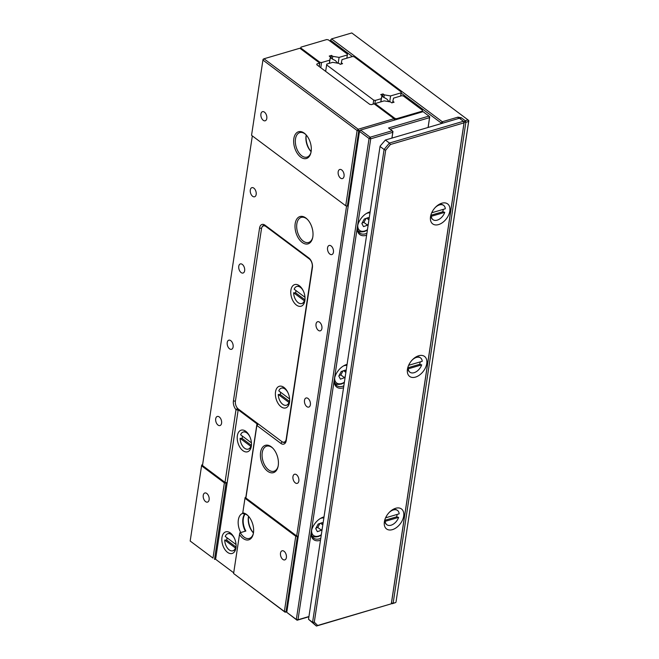 <?xml version="1.0" encoding="UTF-8"?>
<svg xmlns="http://www.w3.org/2000/svg" width="659" height="659" viewBox="0 0 659 659"><rect width="100%" height="100%" fill="white"/><g stroke="black" fill="none" stroke-linecap="round" stroke-linejoin="round"><path stroke-width="0.99" d="M373.101 104.147L373.702 100.135L375.358 100.415L381.273 98.669L381.973 95.539L380.737 94.608L383.036 93.932L382.624 96.642L386.981 99.163L389.082 101.7M382.624 96.642A5.939 3.765 126.8 0 0 381.792 96.741M341.123 64.08L341.329 62.737L342.565 63.659L340.266 64.335L339.031 63.412L332.704 62.341L326.798 64.08L325.637 71.361M373.702 100.135L326.617 64.903M400.614 96.049L401.282 92.013L354.188 56.789L352.532 56.509L342.029 59.598L341.329 62.737M401.282 92.013L400.68 96.033M383.036 93.932L384.271 94.863L390.598 95.926L389.708 101.799M401.1 92.837L390.598 95.926M384.271 94.863L383.859 97.565M375.358 100.415L374.773 104.287M381.273 98.669L380.787 101.881M380.869 101.857L381.973 95.539M330.283 58.206A5.939 3.765 -53.2 0 1 331.115 58.107L331.526 55.405L329.228 56.081L330.464 57.004L329.36 63.33M331.115 58.107L332.35 59.03L332.762 56.328L331.526 55.405M332.762 56.328L339.088 57.399L338.199 63.272M337.573 63.165L335.472 60.628L332.35 59.03M346.807 58.19L347.474 54.162L346.873 58.173M339.088 57.399L347.293 54.977M319.195 66.543L319.714 63.099L299.853 48.231L263.995 58.783L358.183 129.246L394.033 118.694L374.172 103.834L371.412 104.641L369.757 104.361L316.773 64.73L316.963 63.907L319.714 63.099L319.253 66.575L319.903 62.275L300.768 47.967L300.949 47.143L326.691 39.565L328.347 39.845L347.474 54.162M300.768 47.967L300.636 48.824M319.903 62.275L321.559 62.556L329.764 60.142L329.278 63.355M321.559 62.556L320.776 67.72M330.464 57.004L329.764 60.142M394.552 120.078L394.033 118.694L394.708 120.029L394.955 118.422L375.819 104.114L376.009 103.29L384.213 100.876L390.54 101.947L391.776 102.87L394.074 102.194L392.838 101.264L392.632 102.615M394.955 118.422L396.611 118.702L422.353 111.132L422.534 110.308L403.399 95.992L401.743 95.712L393.538 98.133L392.838 101.264M422.534 110.308L422.287 111.915M396.611 118.702L396.487 119.501M422.23 111.931L422.353 111.132M375.819 104.114L375.696 104.97M306.246 135.004L306.246 135.004A13.954 8.238 -106.4 0 0 311.13 151.595A13.954 8.238 73.6 0 1 310.949 152.542A13.954 8.238 73.6 0 1 300.323 156.801A13.954 8.238 73.6 0 1 293.84 138.662A13.954 8.238 73.6 0 1 305.587 134.304A13.954 8.238 73.6 0 1 311.13 151.595M311.122 151.636A12.768 7.537 73.6 0 1 306.064 135.828A12.768 7.537 73.6 0 1 306.221 134.971M248.575 516.318L248.575 516.318A13.954 8.238 -106.4 0 0 253.46 532.909A13.954 8.238 73.6 0 1 253.287 533.856A13.954 8.238 73.6 0 1 239.497 534.498L233.599 573.511L284.375 611.494L295.751 536.253L297.407 536.525L286.031 611.774L286.887 611.519M253.451 532.95A12.768 7.537 73.6 0 1 248.394 517.142A12.768 7.537 73.6 0 1 248.55 516.294M305.916 134.642A12.768 7.537 -106.4 0 0 299.796 132.607A12.768 7.537 -106.4 0 0 295.496 138.942A12.768 7.537 -106.4 0 0 298.461 152.114A12.768 7.537 -106.4 0 0 307.003 157.106A12.768 7.537 -106.4 0 0 311.048 152.081M278.238 465.592A14.251 8.419 73.6 0 1 278.057 466.564A14.251 8.419 73.6 0 1 267.208 470.913A14.251 8.419 73.6 0 1 260.577 452.387A14.251 8.419 73.6 0 1 272.579 447.939A14.251 8.419 73.6 0 1 278.238 465.592M272.908 448.277A13.065 7.719 -106.4 0 0 266.64 446.184A13.065 7.719 -106.4 0 0 262.233 452.667A13.065 7.719 -106.4 0 0 265.272 466.144A13.065 7.719 -106.4 0 0 274.012 471.251A13.065 7.719 -106.4 0 0 278.156 466.102M312.836 236.803A14.251 8.419 73.6 0 1 312.663 237.775A14.251 8.419 73.6 0 1 301.806 242.125A14.251 8.419 73.6 0 1 295.183 223.599A14.251 8.419 73.6 0 1 307.176 219.15A14.251 8.419 73.6 0 1 312.836 236.803M307.514 219.488A13.065 7.719 -106.4 0 0 301.237 217.396A13.065 7.719 -106.4 0 0 296.838 223.879A13.065 7.719 -106.4 0 0 299.878 237.355A13.065 7.719 -106.4 0 0 308.618 242.463A13.065 7.719 -106.4 0 0 312.753 237.306M248.245 515.956A12.768 7.537 -106.4 0 0 243.204 513.748L242.767 512.875A13.954 8.238 73.6 0 1 247.916 515.618A13.954 8.238 73.6 0 1 253.46 532.909M209.125 499.744A4.753 2.809 73.6 0 1 207.527 502.1A4.753 2.809 73.6 0 1 204.348 500.239A4.753 2.809 73.6 0 1 203.244 495.337A4.753 2.809 73.6 0 1 204.842 492.981A4.753 2.809 73.6 0 1 208.022 494.843A4.753 2.809 73.6 0 1 209.125 499.744M286.385 557.539A4.753 2.809 73.6 0 1 284.787 559.895A4.753 2.809 73.6 0 1 281.607 558.041A4.753 2.809 73.6 0 1 280.503 553.14A4.753 2.809 73.6 0 1 282.101 550.784A4.753 2.809 73.6 0 1 285.281 552.637A4.753 2.809 73.6 0 1 286.385 557.539M215.691 418.803A4.753 2.809 -106.4 0 0 216.803 423.704A4.753 2.809 -106.4 0 0 219.974 425.566A4.753 2.809 -106.4 0 0 221.581 423.21A4.753 2.809 -106.4 0 0 220.477 418.308A4.753 2.809 -106.4 0 0 217.297 416.455A4.753 2.809 -106.4 0 0 215.691 418.803M292.958 476.605A4.753 2.809 -106.4 0 0 294.062 481.507A4.753 2.809 -106.4 0 0 297.242 483.36A4.753 2.809 -106.4 0 0 298.84 481.004A4.753 2.809 -106.4 0 0 297.736 476.103A4.753 2.809 -106.4 0 0 294.557 474.249A4.753 2.809 -106.4 0 0 292.958 476.605M227.223 342.54A4.753 2.809 -106.4 0 0 228.335 347.441A4.753 2.809 -106.4 0 0 231.507 349.303A4.753 2.809 -106.4 0 0 233.113 346.947A4.753 2.809 -106.4 0 0 232.009 342.046A4.753 2.809 -106.4 0 0 228.83 340.184A4.753 2.809 -106.4 0 0 227.223 342.54M304.491 400.342A4.753 2.809 -106.4 0 0 305.595 405.244A4.753 2.809 -106.4 0 0 308.774 407.097A4.753 2.809 -106.4 0 0 310.373 404.741A4.753 2.809 -106.4 0 0 309.269 399.84A4.753 2.809 -106.4 0 0 306.089 397.987A4.753 2.809 -106.4 0 0 304.491 400.342M238.764 266.277A4.753 2.809 -106.4 0 0 239.868 271.178A4.753 2.809 -106.4 0 0 243.047 273.04A4.753 2.809 -106.4 0 0 244.646 270.684A4.753 2.809 -106.4 0 0 243.542 265.783A4.753 2.809 -106.4 0 0 240.362 263.921A4.753 2.809 -106.4 0 0 238.764 266.277M316.023 324.08A4.753 2.809 -106.4 0 0 317.127 328.981A4.753 2.809 -106.4 0 0 320.307 330.834A4.753 2.809 -106.4 0 0 321.905 328.479A4.753 2.809 -106.4 0 0 320.801 323.577A4.753 2.809 -106.4 0 0 317.622 321.724A4.753 2.809 -106.4 0 0 316.023 324.08M250.296 190.014A4.753 2.809 -106.4 0 0 251.4 194.916A4.753 2.809 -106.4 0 0 254.58 196.777A4.753 2.809 -106.4 0 0 256.178 194.421A4.753 2.809 -106.4 0 0 255.074 189.52A4.753 2.809 -106.4 0 0 251.895 187.658A4.753 2.809 -106.4 0 0 250.296 190.014M327.556 247.817A4.753 2.809 -106.4 0 0 328.66 252.718A4.753 2.809 -106.4 0 0 331.839 254.572A4.753 2.809 -106.4 0 0 333.446 252.216A4.753 2.809 -106.4 0 0 332.334 247.314A4.753 2.809 -106.4 0 0 329.162 245.461A4.753 2.809 -106.4 0 0 327.556 247.817M266.796 118.431A4.753 2.809 73.6 0 1 265.19 120.786A4.753 2.809 73.6 0 1 262.01 118.925A4.753 2.809 73.6 0 1 260.906 114.023A4.753 2.809 73.6 0 1 262.513 111.668A4.753 2.809 73.6 0 1 265.692 113.529A4.753 2.809 73.6 0 1 266.796 118.431M344.056 176.225A4.753 2.809 73.6 0 1 342.458 178.581A4.753 2.809 73.6 0 1 339.278 176.727A4.753 2.809 73.6 0 1 338.174 171.826A4.753 2.809 73.6 0 1 339.772 169.47A4.753 2.809 73.6 0 1 342.952 171.324A4.753 2.809 73.6 0 1 344.056 176.225M245.156 514.036A12.768 7.537 -106.4 0 0 243.336 518.633A12.768 7.537 -106.4 0 0 245.856 531.047L240.337 532.67A12.768 7.537 -106.4 0 0 249.341 538.419A12.768 7.537 -106.4 0 0 253.377 533.395M295.751 536.253L244.983 498.27L245.164 497.446L246.021 497.191M252.331 135.911L202.486 465.518L225.007 482.372L236.004 409.667A7.315 4.316 73.6 0 1 233.418 400.936L259.564 228.08A7.315 4.316 73.6 0 1 264.984 225.164A7.315 4.316 73.6 0 1 265.042 225.205L308.824 257.957A7.315 4.316 73.6 0 1 312.407 267.612L286.261 440.476A7.315 4.316 73.6 0 1 285.899 441.901A7.315 4.316 73.6 0 1 280.783 443.342L256.87 425.45L245.898 497.998L296.674 535.981L346.585 205.921M238.163 410.096L227.1 482.825L226.029 483.138L214.496 559.4L215.633 559.063M212.997 558.099L190.187 541.039L212.997 558.099L224.373 482.858L226.029 483.138M286.854 611.733L285.141 612.244L233.599 573.511M224.373 482.858L201.563 465.789L201.753 464.966L202.61 464.719M296.674 535.981L298.272 536.245L297.407 536.525M359.682 130.54L360.572 130.07L370.144 137.229L392.204 130.737L388.522 127.986L428.968 116.083L423.086 111.676L360.572 130.07L359.501 131.363L286.764 612.326L296.328 619.485L369.065 138.514L359.501 131.363L359.682 130.54L358.768 130.811L347.384 206.053L348.24 205.806M227.1 482.825L225.007 482.372M201.563 465.789L190.187 541.039M244.983 498.27L242.767 512.875M347.384 206.053L345.728 205.773L357.112 130.531L262.925 60.068L251.549 135.317L345.728 205.773M316.963 63.907L316.831 64.771M265.824 225.79A5.939 3.509 -106.4 0 0 263.699 225.394A5.939 3.509 -106.4 0 0 261.952 227.281M282.439 441.925A5.939 3.509 -106.4 0 0 284.688 442.403A5.939 3.509 -106.4 0 0 286.121 441.184M239.497 534.498L239.785 532.884L240.337 532.67M237.578 408.341L236.004 409.667L238.088 410.12L237.693 408.473M258.254 423.935L257.076 424.47L256.87 425.45L258.279 423.951M263.106 59.252L262.925 60.068L263.995 58.783L263.106 59.252M357.112 130.531L358.768 130.811L358.183 129.246L357.112 130.531M394.799 119.436L394.667 120.045M286.031 611.774L284.375 611.494L285.141 612.244L286.031 611.774M289.507 402.319A11.277 6.664 73.6 0 1 289.367 403.094A11.277 6.664 73.6 0 1 280.767 406.529A11.277 6.664 73.6 0 1 275.528 391.866A11.277 6.664 73.6 0 1 285.026 388.34A11.277 6.664 73.6 0 1 289.507 402.319M304.886 300.636A11.277 6.664 73.6 0 1 304.738 301.41A11.277 6.664 73.6 0 1 296.146 304.845A11.277 6.664 73.6 0 1 290.899 290.182A11.277 6.664 73.6 0 1 300.405 286.657A11.277 6.664 73.6 0 1 304.886 300.636M309.343 258.979L265.923 226.507A5.939 3.509 -106.4 0 0 263.485 225.889A5.939 3.509 -106.4 0 0 261.475 228.838L235.411 401.191A5.939 3.509 -106.4 0 0 238.319 409.025L281.739 441.505A5.939 3.509 -106.4 0 0 284.177 442.115A5.939 3.509 -106.4 0 0 286.187 439.174L312.251 266.821A5.939 3.509 -106.4 0 0 309.343 258.979L309.788 258.847M235.955 547.893A11.277 6.664 73.6 0 1 235.815 548.659A11.277 6.664 73.6 0 1 227.223 552.102A11.277 6.664 73.6 0 1 221.976 537.431A11.277 6.664 73.6 0 1 231.474 533.914A11.277 6.664 73.6 0 1 235.955 547.893M251.334 446.209A11.277 6.664 73.6 0 1 251.194 446.975A11.277 6.664 73.6 0 1 242.603 450.418A11.277 6.664 73.6 0 1 237.355 435.747A11.277 6.664 73.6 0 1 246.853 432.23A11.277 6.664 73.6 0 1 251.334 446.209M245.115 531.261L240.519 532.612M245.865 497.24L256.969 423.828L238.204 409.791L239.019 409.552M256.969 423.828L257.784 423.589M238.204 409.791L215.6 559.26L233.706 572.811M242.726 513.369A13.361 7.892 -106.4 0 0 240.576 532.225M244.753 513.913A13.361 7.892 -106.4 0 0 245.173 530.874M320.48 540.265A13.658 8.649 -53.2 0 1 311.287 531.805A13.658 8.649 -53.2 0 1 311.493 530.734A13.658 8.649 -53.2 0 1 320.892 518.172A13.658 8.649 -53.2 0 1 324.014 516.895M323.973 517.191A12.472 7.9 126.8 0 0 320.554 518.361M311.575 530.363A12.472 7.9 126.8 0 0 311.468 530.981A12.472 7.9 126.8 0 0 313.651 538.131A12.472 7.9 126.8 0 0 320.768 538.362M343.553 387.739A13.658 8.649 -53.2 0 1 334.352 379.279A13.658 8.649 -53.2 0 1 334.558 378.208A13.658 8.649 -53.2 0 1 343.957 365.646A13.658 8.649 -53.2 0 1 347.087 364.369M347.038 364.666A12.472 7.9 126.8 0 0 343.627 365.836M334.648 377.838A12.472 7.9 126.8 0 0 334.533 378.455A12.472 7.9 126.8 0 0 336.716 385.606A12.472 7.9 126.8 0 0 343.833 385.836M366.618 235.214A13.658 8.649 -53.2 0 1 357.417 226.754A13.658 8.649 -53.2 0 1 357.623 225.683A13.658 8.649 -53.2 0 1 367.022 213.121A13.658 8.649 -53.2 0 1 370.152 211.844M370.103 212.14A12.472 7.9 126.8 0 0 366.692 213.31M357.713 225.312A12.472 7.9 126.8 0 0 357.606 225.93A12.472 7.9 126.8 0 0 359.789 233.08A12.472 7.9 126.8 0 0 366.906 233.311M308.914 616.75L297.094 620.226L286.764 612.326M428.07 127.467L429.553 117.648L428.968 116.083L429.734 116.832L428.128 127.451M391.907 138.11L392.789 132.302L370.72 138.794L297.983 619.765L308.947 616.536M392.97 131.487L392.789 132.302L392.204 130.737L392.97 131.487L391.965 138.093M429.734 116.832L429.553 117.648L390.194 129.23M370.144 137.229L369.065 138.514L370.72 138.794L370.144 137.229M296.328 619.485L297.094 620.226L297.983 619.765L296.328 619.485M460.262 118.884L461.242 117.706L465.287 120.737L468.047 119.922L468.813 120.671L396.075 601.634L468.631 121.487L465.872 122.302L393.135 603.265L395.894 602.458L392.245 603.735L391.446 603.133M468.813 120.671L468.631 121.487L468.047 119.922L351.791 32.95L331.568 38.897L442.304 121.742L457.931 117.145L458.45 118.529M461.242 117.706L457.931 117.145M352.367 56.559L330.488 40.191L330.316 41.328M441.143 123.62L441.233 123.035L401.133 93.034M391.479 602.985L392.245 603.735L393.135 603.265L391.479 602.985L464.216 122.022L465.287 120.737L465.872 122.302L464.216 122.022L391.298 603.809L464.035 122.846L390.416 144.51L385.68 150.186L314.294 622.178L317.679 625.473L391.298 603.809L316.402 626.05L308.527 619.287L312.58 622.318L384.09 149.486L380.037 146.463L308.527 619.287M331.568 38.897L330.488 40.191L331.568 38.897M442.823 123.126L442.304 121.742L441.233 123.035L442.444 123.241M384.37 521.804A12.472 7.9 -53.2 0 1 384.559 520.824A12.472 7.9 -53.2 0 1 393.143 509.349A12.472 7.9 -53.2 0 1 403.679 516.121A12.472 7.9 -53.2 0 1 392.41 529.638A12.472 7.9 -53.2 0 1 384.37 521.804M407.443 369.279A12.472 7.9 -53.2 0 1 407.624 368.299A12.472 7.9 -53.2 0 1 416.208 356.824A12.472 7.9 -53.2 0 1 426.744 363.595A12.472 7.9 -53.2 0 1 415.475 377.113A12.472 7.9 -53.2 0 1 407.443 369.279M430.508 216.753A12.472 7.9 -53.2 0 1 430.698 215.773A12.472 7.9 -53.2 0 1 439.273 204.298A12.472 7.9 -53.2 0 1 449.817 211.069A12.472 7.9 -53.2 0 1 438.548 224.587A12.472 7.9 -53.2 0 1 430.508 216.753M463.45 121.272L459.405 118.249L385.408 140.021L389.453 143.052L463.45 121.272L464.035 122.846L464.216 122.022L463.45 121.272M380.161 146.059L385.408 140.021L380.161 146.059M385.68 150.186L384.09 149.486L389.453 143.052L390.416 144.51M317.679 625.473L316.402 626.05L312.58 622.318L314.294 622.178M385.037 519.177A7.719 4.885 126.8 0 0 385.062 520.231L384.848 521.063A8.905 5.643 126.8 0 0 386.487 524.44A8.905 5.643 126.8 0 0 386.668 524.572M397.336 510.321A8.905 5.643 126.8 0 0 397.155 510.181A8.905 5.643 126.8 0 0 392.97 509.687A8.905 5.643 126.8 0 0 392.089 510M384.848 521.063L385.21 521.335A8.905 5.643 126.8 0 0 386.849 524.721A8.905 5.643 126.8 0 0 391.034 525.215A8.905 5.643 126.8 0 0 398.621 517.389L396.57 516.845A7.719 4.885 126.8 0 0 397.122 514.432M386.594 515.873A8.905 5.643 126.8 0 0 385.754 517.776L399.156 513.831A8.905 5.643 126.8 0 0 397.525 510.453A8.905 5.643 126.8 0 0 388.967 512.702M385.21 521.335L398.621 517.389M385.062 520.231L396.57 516.845M408.102 366.651A7.719 4.885 126.8 0 0 408.127 367.706L407.913 368.538A8.905 5.643 126.8 0 0 409.552 371.915A8.905 5.643 126.8 0 0 409.741 372.047M420.401 357.796A8.905 5.643 126.8 0 0 420.22 357.656A8.905 5.643 126.8 0 0 416.043 357.162A8.905 5.643 126.8 0 0 415.154 357.475M407.913 368.538L408.283 368.809A8.905 5.643 126.8 0 0 409.923 372.195A8.905 5.643 126.8 0 0 414.099 372.689A8.905 5.643 126.8 0 0 421.686 364.864L419.635 364.32A7.719 4.885 126.8 0 0 420.187 361.906M409.667 363.348A8.905 5.643 126.8 0 0 408.819 365.251L422.23 361.305A8.905 5.643 126.8 0 0 420.59 357.928A8.905 5.643 126.8 0 0 412.04 360.176M408.283 368.809L421.686 364.864M408.127 367.706L419.635 364.32M431.175 214.126A7.719 4.885 126.8 0 0 431.192 215.18L430.978 216.012A8.905 5.643 126.8 0 0 432.617 219.389A8.905 5.643 126.8 0 0 432.806 219.521M443.466 205.27A8.905 5.643 126.8 0 0 443.285 205.13A8.905 5.643 126.8 0 0 439.108 204.636A8.905 5.643 126.8 0 0 438.219 204.949M430.978 216.012L431.348 216.284A8.905 5.643 126.8 0 0 432.988 219.669A8.905 5.643 126.8 0 0 437.164 220.164A8.905 5.643 126.8 0 0 444.759 212.338L442.7 211.794A7.719 4.885 126.8 0 0 443.26 209.381M432.732 210.822A8.905 5.643 126.8 0 0 431.884 212.725L445.295 208.779A8.905 5.643 126.8 0 0 443.655 205.402A8.905 5.643 126.8 0 0 435.105 207.651M431.348 216.284L444.759 212.338M431.192 215.18L442.7 211.794M280.396 394.617L278.255 394.453A8.905 5.264 -106.4 0 0 282.744 404.313A8.905 5.264 -106.4 0 0 286.41 405.236A8.905 5.264 -106.4 0 0 288.988 402.484L289.606 401.504L280.396 394.617A7.719 4.555 -106.4 0 1 280.577 392.229M285.701 389.082A8.905 5.264 -106.4 0 0 285.504 388.925A8.905 5.264 -106.4 0 0 281.838 388.011A8.905 5.264 -106.4 0 0 281.615 388.085M286.632 405.153A8.905 5.264 -106.4 0 0 286.871 405.096A8.905 5.264 -106.4 0 0 289.449 402.344M289.598 398.901L289.532 398.926A8.905 5.264 -106.4 0 0 289.4 397.344M288.164 393.151A8.905 5.264 -106.4 0 0 281.377 388.143A8.905 5.264 -106.4 0 0 278.798 390.894L289.532 398.926M278.255 394.453L288.988 402.484M295.776 292.934L293.634 292.769A8.905 5.264 -106.4 0 0 298.115 302.629A8.905 5.264 -106.4 0 0 301.789 303.544A8.905 5.264 -106.4 0 0 304.367 300.801L304.985 299.82L295.776 292.934A7.719 4.555 -106.4 0 1 295.957 290.545M301.081 287.398A8.905 5.264 -106.4 0 0 300.883 287.242A8.905 5.264 -106.4 0 0 297.217 286.327A8.905 5.264 -106.4 0 0 296.987 286.401M302.011 303.469A8.905 5.264 -106.4 0 0 302.242 303.412A8.905 5.264 -106.4 0 0 304.829 300.661M304.977 297.217L304.911 297.242A8.905 5.264 -106.4 0 0 304.779 295.66M303.544 291.467A8.905 5.264 -106.4 0 0 296.756 286.459A8.905 5.264 -106.4 0 0 294.178 289.21L304.911 297.242M293.634 292.769L304.367 300.801M242.224 438.499L240.09 438.334A8.905 5.264 -106.4 0 0 244.571 448.202A8.905 5.264 -106.4 0 0 248.237 449.117A8.905 5.264 -106.4 0 0 250.815 446.365L251.441 445.393L242.224 438.499A7.719 4.555 -106.4 0 1 242.405 436.11M247.529 432.963A8.905 5.264 -106.4 0 0 247.331 432.815A8.905 5.264 -106.4 0 0 243.665 431.892A8.905 5.264 -106.4 0 0 243.443 431.966M248.459 449.043A8.905 5.264 -106.4 0 0 248.698 448.985A8.905 5.264 -106.4 0 0 251.277 446.234M251.425 442.79L251.359 442.807A8.905 5.264 -106.4 0 0 251.227 441.233M250 437.032A8.905 5.264 -106.4 0 0 243.204 432.032A8.905 5.264 -106.4 0 0 240.626 434.775L251.359 442.807M240.09 438.334L250.815 446.365M227.026 537.793A7.719 4.555 -106.4 0 0 226.844 540.182L224.711 540.018A8.905 5.264 -106.4 0 0 229.192 549.886A8.905 5.264 -106.4 0 0 232.858 550.8A8.905 5.264 -106.4 0 0 235.444 548.049L236.062 547.077M232.157 534.647A8.905 5.264 -106.4 0 0 231.96 534.498A8.905 5.264 -106.4 0 0 228.286 533.576A8.905 5.264 -106.4 0 0 228.063 533.65M233.088 550.726A8.905 5.264 -106.4 0 0 233.319 550.669A8.905 5.264 -106.4 0 0 235.897 547.917M236.054 544.474L235.98 544.491A8.905 5.264 -106.4 0 0 235.856 542.917M234.62 538.716A8.905 5.264 -106.4 0 0 227.833 533.716A8.905 5.264 -106.4 0 0 225.246 536.459L235.98 544.491M224.711 540.018L235.444 548.049M226.844 540.182L236.054 547.069M322.943 523.996L322.21 522.636L318.149 524.078L315.735 528.592L317.383 531.673L321.452 530.231L322.218 528.79M320.546 523.23L322.803 524.918M315.99 528.106L317.77 527.48L319.92 523.444M317.77 527.48L321.452 530.231M346.008 371.47L345.283 370.111L341.214 371.552L338.8 376.067L340.448 379.147L344.517 377.706L345.283 376.264M343.611 370.696L345.868 372.393M339.055 375.581L340.835 374.955L342.993 370.918M340.835 374.955L344.517 377.706M369.081 218.945L368.348 217.585L364.279 219.027L361.865 223.541L363.521 226.622L367.582 225.18L368.348 223.739M366.676 218.17L368.941 219.867M362.129 223.055L363.908 222.429L366.058 218.393M363.908 222.429L367.582 225.18M233.418 400.936L235.411 401.183M259.564 228.08L261.574 228.327M280.783 443.342L282.217 441.818M266.541 226.325L265.923 226.507M323.857 517.958A10.42 6.598 126.8 0 0 320.678 518.386A10.42 6.598 126.8 0 0 320.258 518.542M311.666 530.025A10.42 6.598 126.8 0 0 318.915 535.924A10.42 6.598 126.8 0 0 321.32 534.704M346.922 365.432A10.42 6.598 126.8 0 0 343.743 365.852A10.42 6.598 126.8 0 0 343.331 366.017M334.731 377.5A10.42 6.598 126.8 0 0 341.98 383.398A10.42 6.598 126.8 0 0 344.393 382.179M335.176 383.373A11.607 7.356 -53.2 0 1 334.92 383.167L335.176 383.373C336.024 384.502 338.174 384.699 341.642 383.966L344.327 382.607M369.987 212.906A10.42 6.598 126.8 0 0 366.816 213.327A10.42 6.598 126.8 0 0 366.396 213.491M357.804 224.974A10.42 6.598 126.8 0 0 365.053 230.872A10.42 6.598 126.8 0 0 367.458 229.653M358.241 230.848A11.607 7.356 -53.2 0 1 357.985 230.642L358.241 230.848C359.089 231.976 361.247 232.174 364.715 231.441L367.392 230.082M263.485 225.889L265.05 225.427M284.177 442.115L285.808 441.637M286.41 405.236L286.871 405.096M281.377 388.143L281.838 388.011M301.789 303.544L302.242 303.412M296.756 286.459L297.217 286.327M248.237 449.117L248.698 448.985M243.204 432.032L243.665 431.892M232.858 550.8L233.319 550.669M227.833 533.716L228.286 533.576M312.111 535.899C312.951 537.027 315.109 537.225 318.577 536.492L321.254 535.133"/></g></svg>
